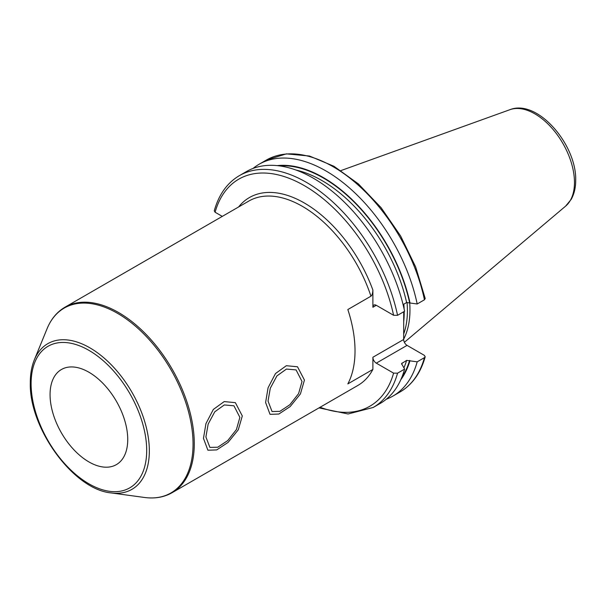 <?xml version="1.0" encoding="UTF-8"?>
<svg xmlns="http://www.w3.org/2000/svg" width="606" height="606" viewBox="0 0 606 606"><rect width="100%" height="100%" fill="white"/><g stroke="black" fill="none" stroke-linecap="round" stroke-linejoin="round"><path stroke-width="0.91" d="M403.664 339.133A95.71 55.26 60 0 0 409.967 309.848A95.71 55.26 -120 0 0 409.686 302.629M407.035 302.356A94.945 54.82 -120 0 1 407.406 310.704A94.945 54.82 60 0 1 403.664 334.05M403.732 311.757L403.664 339.489A4.803 2.772 -120 0 0 407.065 345.375L424.367 355.366L425.192 356.798L424.442 357.646L417.193 361.835L406.618 360.388L401.551 363.623L404.603 369.099L397.551 373.175L393.589 373.137L376.288 363.145L407.065 345.375M372.887 369.433L347.836 383.893A107.103 61.835 -120 0 0 355.025 350.866A107.103 61.835 -120 0 0 347.836 309.545L370.948 296.198A107.103 61.835 -120 0 0 248.854 201.048L64.993 307.197A107.103 61.835 60 0 1 147.523 335.891A107.103 61.835 60 0 1 194.276 443.675A107.103 61.835 60 0 1 172.096 492.701L357.896 385.431A107.103 61.835 -120 0 0 372.887 369.433L372.887 357.26A4.803 2.772 -120 0 0 376.288 363.145M370.948 296.198C372.069 295.387 372.72 293.342 372.887 290.077L372.887 307.257A4.803 2.772 60 0 1 373.887 305.053A4.803 2.772 60 0 1 376.288 305.295L393.589 315.287L397.551 315.325A133.843 77.273 -120 0 0 239.362 175.649C227.182 182.868 218.811 194.579 214.274 210.797L215.092 212.229L222.288 216.387M403.664 304.25L403.679 307.075M403.081 304.583L406.618 302.545L417.193 303.985L424.442 299.796L425.207 298.5L415.655 266.935L400.611 235.961L381.083 207.653L358.381 183.898L333.989 166.294L309.469 156.022L286.365 153.863L266.261 160.12L259.004 164.309A133.843 77.273 -120 0 0 253.013 168.46M239.362 175.649L246.422 171.574A133.843 77.273 -120 0 1 404.603 311.249L397.551 315.325M417.193 303.985A133.843 77.273 -120 0 0 259.004 164.309M409.974 302.795A127.525 73.629 -120 0 0 277.147 165.62M409.974 360.646A127.525 73.629 60 0 1 400.786 379.765M386.257 399.248A133.843 77.273 -120 0 0 392.847 396.127A133.843 77.273 -120 0 0 417.193 361.835M397.551 373.175A133.843 77.273 60 0 1 373.205 407.467L380.265 403.399A133.843 77.273 -120 0 0 404.603 369.099M205.896 436.964L208.153 424.109L214.774 411.792L224.318 404.937L233.939 405.793L239.878 417.345L236.438 429.525L227.697 440.615L217.736 447.236L209.911 447.41L205.896 436.964M268.034 401.089L270.291 388.234L276.912 375.917L286.456 369.062L296.076 369.918L302.015 381.469L298.576 393.65L289.842 404.74L279.874 411.36L272.049 411.535L268.034 401.089M127.737 439.486A54.926 31.709 -120 0 0 103.762 384.219A54.926 31.709 -120 0 0 61.433 369.501A54.926 31.709 -120 0 0 50.063 394.642A54.926 31.709 -120 0 0 74.038 449.917A54.926 31.709 -120 0 0 116.36 464.635A54.926 31.709 -120 0 0 127.737 439.486M242.302 415.943L238.279 429.813L228.091 442.395L216.698 449.917L207.896 450.213L203.465 438.365L205.949 423.617L213.35 409.421L224.197 401.589L235.355 402.649L242.302 415.943M304.439 380.068L300.417 393.938L290.229 406.52L278.836 414.042L270.034 414.337L265.602 402.49L268.087 387.742L275.488 373.546L286.335 365.713L297.501 366.774L304.439 380.068M509.926 109.686A55.987 32.323 -120 0 1 551.907 128.131A55.987 32.323 -120 0 1 574.473 182.436A55.987 32.323 60 0 1 565.618 206.138L571.185 199.389C574.215 193.958 575.723 187.602 575.7 180.308C576.67 144.713 537.514 98.664 509.926 109.686L340.973 170.574M403.679 321.884A94.945 54.82 60 0 0 404.202 312.552A94.945 54.82 -120 0 0 404.194 311.492M404.134 309.06A94.945 54.82 -120 0 0 403.823 304.151M372.887 357.26L403.664 339.489M372.887 307.257L376.288 305.295M238.59 206.979A109.845 63.418 60 0 1 372.887 290.077M393.589 315.287A131.093 75.689 -120 0 0 304.341 185.641A131.093 75.689 -120 0 0 215.092 212.229M393.589 373.137A131.093 75.689 60 0 1 320.089 407.255M424.442 299.796A133.843 77.273 -120 0 0 266.261 160.12M409.595 302.576A127.01 73.326 -120 0 0 279.495 165.892M409.595 360.426A127.01 73.326 60 0 1 401.717 377.599M406.618 302.545A124.95 72.137 -120 0 0 296.114 170.081M424.442 357.646A133.843 77.273 60 0 1 400.096 391.946C412.285 384.727 420.647 373.016 425.192 356.798M402.104 363.002A124.95 72.137 60 0 1 401.695 364.312M406.618 360.388A124.95 72.137 60 0 1 403.944 367.759M34.307 359.926A84.113 48.563 60 0 1 100.657 355.199A84.113 48.563 60 0 1 149.341 450.841A84.113 48.563 60 0 1 111.087 492.913C73.47 489.55 28.876 428.01 30.3 382.583C30.3 374.069 31.641 366.516 34.307 359.926L47.071 328.71A106.732 61.623 60 0 1 131.267 322.718A106.732 61.623 60 0 1 193.049 444.084A106.732 61.623 60 0 1 144.501 497.473C154.848 498.867 164.044 497.276 172.096 492.701M146.69 450.432A81.734 47.185 60 0 1 88.9 483.8A81.734 47.185 60 0 1 31.103 383.704A81.734 47.185 60 0 1 88.9 350.336A81.734 47.185 60 0 1 146.69 450.432M565.618 206.138L404.376 342.307M400.096 391.946L392.847 396.127M318.991 407.891L348.079 413.981L373.205 407.467M47.071 328.71C51.04 319.051 57.009 311.885 64.993 307.197M111.087 492.913L144.501 497.473"/></g></svg>
